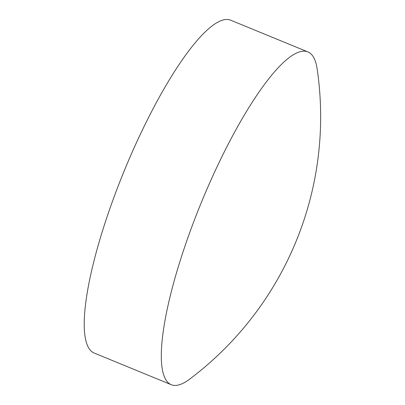 <?xml version="1.0" encoding="UTF-8"?>
<svg xmlns="http://www.w3.org/2000/svg" width="405" height="405" viewBox="0 0 405 405"><rect width="100%" height="100%" fill="white"/><g stroke="black" fill="none" stroke-linecap="round" stroke-linejoin="round"><path stroke-width="0.61" d="M310.027 53.121A179.876 41.371 -67.7 0 1 317.125 68.799A328.227 328.227 0 0 1 189.621 379.161A179.876 41.371 -67.7 0 1 171.214 384.689A179.876 41.371 -67.7 0 1 169.108 383.494A179.876 41.371 -67.7 0 1 205.33 192.957A179.876 41.371 -67.7 0 1 307.921 51.926A179.876 41.371 -67.7 0 1 310.027 53.121M171.214 384.689L94.112 353.013A179.876 41.371 -67.7 0 1 128.228 161.281A179.876 41.371 -67.7 0 1 230.815 20.25L307.921 51.926"/></g></svg>
